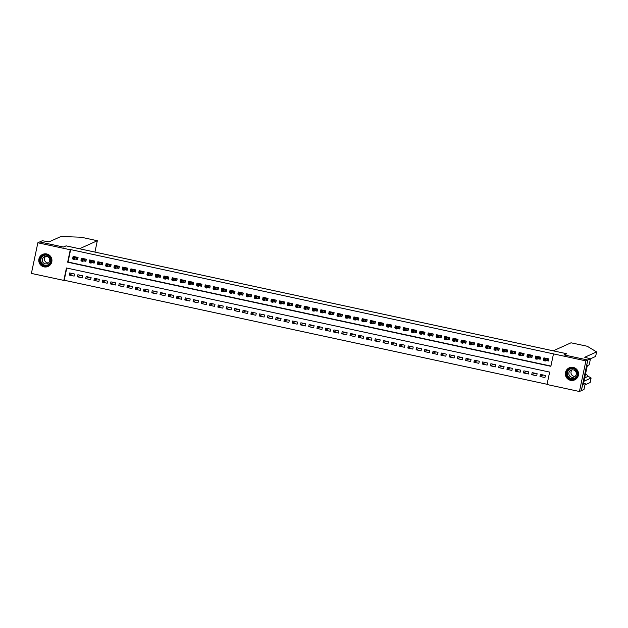<?xml version="1.0" encoding="UTF-8"?>
<svg xmlns="http://www.w3.org/2000/svg" width="628" height="628" viewBox="0 0 628 628"><rect width="100%" height="100%" fill="white"/><g stroke="black" fill="none" stroke-linecap="round" stroke-linejoin="round"><path stroke-width="0.94" d="M46.723 253.955A6.61 6.578 65.7 0 1 48.081 266.437A6.61 6.578 65.7 0 1 38.818 261.107A6.61 6.578 65.7 0 1 46.723 253.955M573.293 367.419A6.61 6.578 65.7 0 1 574.651 379.901A6.61 6.578 65.7 0 1 565.388 374.571A6.61 6.578 65.7 0 1 573.293 367.419M37.853 242.785L39.737 241.937L63.483 247.055L66.105 245.87L566.66 353.721L564.03 354.906L587.777 360.025L581.316 390.655L579.44 391.503L547.019 384.517L549.641 372.098L66.435 267.983L63.821 280.402L31.4 273.416L37.853 242.785L70.273 249.771L67.659 262.19L550.858 366.305L553.48 353.886L585.9 360.872L579.44 391.503M66.764 268.054L64.197 280.237L547.074 384.281M75.493 259.081L77.621 259.545L78.06 257.472L73.107 256.405L72.667 258.477L73.107 258.571M83.752 260.863L85.879 261.319L86.319 259.254L81.365 258.186L80.926 260.251L81.365 260.345M92.018 262.645L94.145 263.101L94.577 261.028L89.623 259.961L89.184 262.033L89.631 262.127M100.276 264.419L102.403 264.883L102.835 262.81L97.882 261.743L97.45 263.815L97.89 263.909M108.534 266.201L110.661 266.657L111.101 264.592L106.14 263.524L105.708 265.589L106.148 265.691M116.792 267.983L118.92 268.439L119.359 266.366L114.406 265.299L113.966 267.371L114.406 267.465M125.051 269.757L127.186 270.221L127.617 268.148L122.664 267.081L122.224 269.153L122.664 269.247M133.317 271.539L135.444 272.002L135.876 269.93L130.922 268.863L130.483 270.935L130.93 271.029M141.575 273.321L143.702 273.777L144.142 271.712L139.181 270.644L138.749 272.709L139.188 272.803M149.833 275.103L151.96 275.559L152.4 273.486L147.439 272.419L147.007 274.491L147.447 274.585M158.091 276.877L160.219 277.341L160.658 275.268L155.705 274.201L155.265 276.273L155.705 276.367M166.357 278.659L168.485 279.115L168.916 277.05L163.963 275.982L163.523 278.047L163.963 278.149M174.615 280.441L176.743 280.897L177.174 278.832L172.221 277.764L171.782 279.829L172.229 279.923M182.874 282.223L185.001 282.679L185.441 280.606L180.479 279.539L180.048 281.611L180.487 281.705M191.132 283.997L193.259 284.46L193.699 282.388L188.738 281.32L188.306 283.393L188.745 283.487M199.39 285.779L201.517 286.235L201.957 284.17L197.004 283.102L196.564 285.167L197.004 285.261M207.656 287.561L209.783 288.017L210.215 285.944L205.262 284.877L204.822 286.949L205.27 287.043M215.914 289.335L218.042 289.798L218.473 287.726L213.52 286.658L213.088 288.731L213.528 288.825M224.172 291.117L226.3 291.58L226.739 289.508L221.778 288.44L221.346 290.505L221.786 290.607M232.431 292.899L234.558 293.355L234.998 291.29L230.044 290.222L229.605 292.287L230.044 292.381M240.689 294.681L242.824 295.136L243.256 293.064L238.302 291.996L237.863 294.069L238.302 294.163M248.955 296.455L251.082 296.918L251.514 294.846L246.561 293.778L246.121 295.851L246.569 295.945M257.213 298.237L259.34 298.692L259.772 296.628L254.819 295.56L254.387 297.625L254.827 297.719M265.471 300.019L267.599 300.474L268.038 298.402L263.077 297.334L262.645 299.407L263.085 299.501M273.73 301.793L275.857 302.256L276.296 300.184L271.343 299.116L270.904 301.189L271.343 301.283M281.988 303.575L284.123 304.038L284.555 301.966L279.601 300.898L279.162 302.971L279.601 303.065M290.254 305.357L292.381 305.812L292.813 303.748L287.86 302.68L287.42 304.745L287.867 304.839M298.512 307.139L300.639 307.594L301.079 305.522L296.118 304.454L295.686 306.527L296.126 306.621M306.77 308.913L308.898 309.376L309.337 307.304L304.376 306.236L303.944 308.309L304.384 308.403M315.028 310.695L317.156 311.15L317.595 309.086L312.642 308.018L312.202 310.083L312.642 310.185M323.294 312.477L325.422 312.932L325.854 310.86L320.9 309.792L320.461 311.865L320.9 311.959M331.553 314.251L333.68 314.714L334.112 312.642L329.158 311.574L328.727 313.647L329.166 313.741M339.811 316.033L341.938 316.496L342.378 314.424L337.417 313.356L336.985 315.429L337.424 315.523M348.069 317.815L350.196 318.27L350.636 316.206L345.683 315.138L345.243 317.203L345.683 317.297M356.327 319.597L358.455 320.052L358.894 317.98L353.941 316.912L353.501 318.985L353.941 319.079M364.593 321.371L366.721 321.834L367.152 319.762L362.199 318.694L361.759 320.767L362.207 320.861M372.851 323.153L374.979 323.608L375.411 321.544L370.457 320.476L370.025 322.541L370.465 322.643M381.11 324.935L383.237 325.39L383.677 323.326L378.715 322.25L378.284 324.323L378.723 324.417M389.368 326.717L391.495 327.172L391.935 325.1L386.981 324.032L386.542 326.105L386.981 326.199M397.626 328.491L399.761 328.954L400.193 326.882L395.24 325.814L394.8 327.887L395.24 327.981M405.892 330.273L408.019 330.728L408.451 328.664L403.498 327.596L403.058 329.661L403.506 329.755M414.15 332.055L416.278 332.51L416.717 330.438L411.756 329.37L411.324 331.443L411.764 331.537M422.409 333.829L424.536 334.292L424.975 332.22L420.014 331.152L419.583 333.225L420.022 333.319M430.667 335.611L432.794 336.074L433.234 334.002L428.28 332.934L427.841 334.999L428.28 335.101M438.933 337.393L441.06 337.848L441.492 335.784L436.539 334.716L436.099 336.781L436.539 336.875M447.191 339.175L449.318 339.63L449.75 337.558L444.797 336.49L444.357 338.563L444.805 338.657M455.449 340.949L457.577 341.412L458.016 339.34L453.055 338.272L452.623 340.345L453.063 340.439M463.707 342.731L465.835 343.186L466.274 341.122L461.313 340.054L460.881 342.119L461.321 342.213M471.966 344.513L474.093 344.968L474.533 342.896L469.579 341.828L469.14 343.901L469.579 343.995M480.232 346.287L482.359 346.75L482.791 344.678L477.837 343.61L477.398 345.683L477.845 345.777M488.49 348.069L490.617 348.532L491.049 346.46L486.096 345.392L485.664 347.465L486.103 347.559M496.748 349.851L498.875 350.306L499.315 348.242L494.354 347.174L493.922 349.239L494.362 349.333M505.006 351.633L507.134 352.088L507.573 350.016L502.62 348.948L502.18 351.021L502.62 351.115M513.264 353.407L515.4 353.87L515.831 351.798L510.878 350.73L510.438 352.803L510.878 352.897M521.53 355.189L523.658 355.644L524.09 353.58L519.136 352.512L518.697 354.577L519.144 354.671M529.789 356.971L531.916 357.426L532.356 355.354L527.394 354.286L526.963 356.359L527.402 356.453M538.047 358.745L540.174 359.208L540.614 357.136L535.653 356.068L535.221 358.141L535.66 358.235M543.236 375.01L539.994 376.478L544.947 377.546L545.379 375.473L540.425 374.406L539.994 376.478M534.978 373.236L531.728 374.696L536.689 375.764L537.121 373.699L532.167 372.632L531.728 374.696M526.719 371.454L523.469 372.922L528.423 373.99L528.862 371.917L523.909 370.85L523.469 372.922M518.453 369.672L515.211 371.14L520.165 372.208L520.604 370.135L515.643 369.068L515.211 371.14M510.195 367.898L506.953 369.358L511.906 370.426L512.346 368.353L507.385 367.286L506.953 369.358M501.937 366.116L498.687 367.576L503.648 368.644L504.08 366.579L499.127 365.512L498.687 367.576M493.679 364.334L490.429 365.802L495.39 366.87L495.822 364.797L490.868 363.73L490.429 365.802M485.42 362.552L482.171 364.02L487.124 365.088L487.564 363.015L482.61 361.948L482.171 364.02M477.154 360.778L473.912 362.238L478.866 363.306L479.305 361.241L474.344 360.174L473.912 362.238M468.896 358.996L465.654 360.464L470.608 361.532L471.039 359.459L466.086 358.392L465.654 360.464M460.638 357.214L457.388 358.682L462.349 359.75L462.781 357.677L457.828 356.61L457.388 358.682M452.38 355.44L449.13 356.9L454.083 357.968L454.523 355.895L449.57 354.828L449.13 356.9M444.114 353.658L440.872 355.118L445.825 356.186L446.265 354.121L441.311 353.054L440.872 355.118M435.856 351.876L432.614 353.344L437.567 354.412L438.006 352.339L433.045 351.272L432.614 353.344M427.597 350.094L424.355 351.562L429.309 352.63L429.74 350.557L424.787 349.49L424.355 351.562M419.339 348.32L416.089 349.78L421.05 350.848L421.482 348.783L416.529 347.716L416.089 349.78M411.081 346.538L407.831 347.998L412.784 349.074L413.224 347.001L408.271 345.934L407.831 347.998M402.815 344.756L399.573 346.224L404.526 347.292L404.966 345.219L400.005 344.152L399.573 346.224M394.557 342.974L391.315 344.442L396.268 345.51L396.708 343.438L391.746 342.37L391.315 344.442M386.299 341.2L383.049 342.66L388.01 343.728L388.442 341.663L383.488 340.596L383.049 342.66M378.04 339.418L374.79 340.886L379.752 341.954L380.183 339.881L375.23 338.814L374.79 340.886M369.782 337.636L366.532 339.104L371.486 340.172L371.925 338.099L366.972 337.032L366.532 339.104M361.516 335.862L358.274 337.322L363.227 338.39L363.667 336.325L358.706 335.25L358.274 337.322M353.258 334.08L350.016 335.54L354.969 336.608L355.409 334.543L350.448 333.476L350.016 335.54M345 332.298L341.75 333.766L346.711 334.834L347.143 332.762L342.189 331.694L341.75 333.766M336.741 330.516L333.492 331.984L338.453 333.052L338.885 330.98L333.931 329.912L333.492 331.984M328.475 328.742L325.233 330.202L330.187 331.27L330.626 329.205L325.673 328.138L325.233 330.202M320.217 326.96L316.975 328.428L321.929 329.496L322.368 327.424L317.407 326.356L316.975 328.428M311.959 325.178L308.717 326.646L313.67 327.714L314.102 325.642L309.149 324.574L308.717 326.646M303.701 323.404L300.451 324.864L305.412 325.932L305.844 323.86L300.891 322.792L300.451 324.864M295.443 321.622L292.193 323.082L297.146 324.15L297.586 322.086L292.632 321.018L292.193 323.082M287.177 319.84L283.935 321.308L288.888 322.376L289.327 320.304L284.366 319.236L283.935 321.308M278.918 318.058L275.676 319.526L280.63 320.594L281.069 318.522L276.108 317.454L275.676 319.526M270.66 316.284L267.418 317.744L272.371 318.812L272.803 316.748L267.85 315.68L267.418 317.744M262.402 314.502L259.152 315.97L264.113 317.038L264.545 314.966L259.592 313.898L259.152 315.97M254.144 312.72L250.894 314.188L255.847 315.256L256.287 313.184L251.333 312.116L250.894 314.188M245.878 310.946L242.636 312.406L247.589 313.474L248.029 311.402L243.067 310.334L242.636 312.406M237.619 309.164L234.377 310.625L239.331 311.692L239.77 309.628L234.809 308.56L234.377 310.625M229.361 307.382L226.111 308.85L231.073 309.918L231.504 307.846L226.551 306.778L226.111 308.85M221.103 305.601L217.853 307.068L222.814 308.136L223.246 306.064L218.293 304.996L217.853 307.068M212.845 303.826L209.595 305.286L214.548 306.354L214.988 304.29L210.035 303.222L209.595 305.286M204.579 302.044L201.337 303.512L206.29 304.58L206.73 302.508L201.769 301.44L201.337 303.512M196.321 300.262L193.079 301.73L198.032 302.798L198.464 300.726L193.51 299.658L193.079 301.73M188.062 298.488L184.813 299.949L189.774 301.016L190.206 298.944L185.252 297.876L184.813 299.949M179.804 296.706L176.554 298.167L181.508 299.234L181.947 297.17L176.994 296.102L176.554 298.167M171.538 294.925L168.296 296.392L173.25 297.46L173.689 295.388L168.736 294.32L168.296 296.392M163.28 293.143L160.038 294.611L164.991 295.678L165.431 293.606L160.47 292.538L160.038 294.611M155.022 291.368L151.78 292.829L156.733 293.896L157.165 291.832L152.212 290.764L151.78 292.829M146.764 289.587L143.514 291.047L148.475 292.122L148.907 290.05L143.953 288.982L143.514 291.047M138.505 287.805L135.256 289.273L140.209 290.34L140.648 288.268L135.695 287.2L135.256 289.273M130.239 286.023L126.997 287.491L131.951 288.558L132.39 286.486L127.429 285.418L126.997 287.491M121.981 284.249L118.739 285.709L123.692 286.776L124.132 284.712L119.171 283.644L118.739 285.709M113.723 282.467L110.473 283.935L115.434 285.002L115.866 282.93L110.913 281.862L110.473 283.935M105.465 280.685L102.215 282.153L107.176 283.22L107.608 281.148L102.654 280.08L102.215 282.153M97.207 278.911L93.957 280.371L98.91 281.438L99.35 279.374L94.396 278.298L93.957 280.371M88.941 277.129L85.698 278.589L90.652 279.656L91.091 277.592L86.13 276.524L85.698 278.589M80.682 275.347L77.44 276.815L82.394 277.882L82.833 275.81L77.872 274.742L77.44 276.815M74.567 274.028L69.614 272.96L69.174 275.033L74.135 276.1L74.567 274.028M553.48 353.886L70.65 249.599L68.036 262.017L550.913 366.061M546.305 360.527L548.432 360.99L548.872 358.918L543.919 357.85L543.479 359.923L543.919 360.017M587.777 360.025L585.9 360.872M543.989 359.687L543.479 359.923M72.424 273.565L69.174 275.033M535.731 357.913L535.221 358.141M527.473 356.131L526.963 356.359M519.207 354.349L518.697 354.577M510.949 352.567L510.438 352.803M502.69 350.793L502.18 351.021M494.432 349.011L493.922 349.239M486.166 347.229L485.664 347.465M477.908 345.455L477.398 345.683M469.65 343.673L469.14 343.901M461.392 341.891L460.881 342.119M453.133 340.109L452.623 340.345M444.867 338.335L444.357 338.563M436.609 336.553L436.099 336.781M428.351 334.771L427.841 334.999M420.093 332.989L419.583 333.225M411.835 331.215L411.324 331.443M403.569 329.433L403.058 329.661M395.31 327.651L394.8 327.887M387.052 325.877L386.542 326.105M378.794 324.095L378.284 324.323M370.528 322.313L370.025 322.541M362.27 320.531L361.759 320.767M354.011 318.757L353.501 318.985M345.753 316.975L345.243 317.203M337.495 315.193L336.985 315.429M329.229 313.419L328.727 313.647M320.971 311.637L320.461 311.865M312.713 309.855L312.202 310.083M304.454 308.073L303.944 308.309M296.196 306.299L295.686 306.527M287.93 304.517L287.42 304.745M279.672 302.735L279.162 302.971M271.414 300.961L270.904 301.189M263.156 299.179L262.645 299.407M254.889 297.397L254.387 297.625M246.631 295.615L246.121 295.851M238.373 293.841L237.863 294.069M230.115 292.059L229.605 292.287M221.857 290.277L221.346 290.505M213.591 288.503L213.088 288.731M205.332 286.721L204.822 286.949M197.074 284.939L196.564 285.167M188.816 283.157L188.306 283.393M180.558 281.383L180.048 281.611M172.292 279.601L171.782 279.829M164.034 277.819L163.523 278.047M155.775 276.037L155.265 276.273M147.517 274.263L147.007 274.491M139.259 272.481L138.749 272.709M130.993 270.699L130.483 270.935M122.735 268.925L122.224 269.153M114.477 267.143L113.966 267.371M106.218 265.361L105.708 265.589M97.952 263.579L97.45 263.815M89.694 261.805L89.184 262.033M81.436 260.023L80.926 260.251M73.178 258.241L72.667 258.477M547.695 358.666L547.294 360.535L548.33 360.762L548.723 358.886M544.374 359.059L544.594 357.999M546.619 360.386L547.294 360.535L547.357 358.706L545.873 358.384L544.091 359.185L545.583 359.506L547.49 358.619M545.08 359.813L545.583 359.506L545.269 360.998L543.777 360.676L544.091 359.185L544.084 360.464L544.908 360.637L545.08 359.813L544.256 359.632M544.908 360.637L545.269 360.998L547.043 360.197M570.224 368.408A5.723 5.691 65.7 0 1 577.407 372.09A5.723 5.691 65.7 0 1 573.756 379.288A5.723 5.691 65.7 0 1 566.574 375.599A5.723 5.691 65.7 0 1 570.224 368.408M573.67 378.865A5.299 5.275 -114.3 0 0 576.951 371.933A5.299 5.275 -114.3 0 0 569.855 368.997A5.299 5.275 -114.3 0 0 567.115 375.725A5.299 5.275 -114.3 0 0 573.67 378.865M573.741 377.169A3.768 3.752 -114.3 0 0 576.08 372.231A3.768 3.752 -114.3 0 0 571.025 370.143A3.768 3.752 -114.3 0 0 569.078 374.932A3.768 3.752 -114.3 0 0 573.741 377.169M573.702 367.521A6.57 6.539 -114.3 0 0 565.891 376.203A6.57 6.539 -114.3 0 0 577.87 376.753M575.13 376.353A3.768 3.752 65.7 0 1 572.187 369.829M43.662 254.944A5.723 5.691 65.7 0 1 50.844 258.634A5.723 5.691 65.7 0 1 47.194 265.825A5.723 5.691 65.7 0 1 40.011 262.143A5.723 5.691 65.7 0 1 43.662 254.944M47.1 265.409A5.299 5.275 -114.3 0 0 50.381 258.469A5.299 5.275 -114.3 0 0 43.285 255.541A5.299 5.275 -114.3 0 0 40.545 262.269A5.299 5.275 -114.3 0 0 47.1 265.409M47.178 263.713A3.768 3.752 -114.3 0 0 49.51 258.767A3.768 3.752 -114.3 0 0 44.462 256.687A3.768 3.752 -114.3 0 0 42.508 261.476A3.768 3.752 -114.3 0 0 47.178 263.713M47.139 254.057A6.57 6.539 -114.3 0 0 39.329 262.74A6.57 6.539 -114.3 0 0 51.308 263.289M48.568 262.897A3.768 3.752 65.7 0 1 45.624 256.373M584.958 384.886L590.147 382.546L591.097 378.017L588.232 376.282L585.61 373.589M553.237 350.832L571.033 342.802L587.243 346.256L596.6 351.916L584.731 357.261L590.446 358.847L587.816 360.032L564.156 354.93L566.778 353.745L553.237 350.832M590.446 358.847L589.182 364.852L587.494 365.606L586.992 367.035L583.624 383.017L583.569 384.234L585.257 383.48L583.993 389.478L581.316 390.655M581.363 390.663L587.816 360.032M596.6 351.916L595.642 356.445L590.359 358.831M584.009 381.212L591.097 378.017M585.257 383.48L583.797 383.166M65.987 245.838L79.528 248.759L97.332 240.728L81.224 237.227L60.947 236.497L49.086 241.851L42.319 240.744L39.69 241.929L63.357 247.024L65.964 245.933M97.332 240.728L94.946 252.079L97.332 240.728M539.436 356.885L539.036 358.753L540.072 358.981L540.465 357.104M536.108 357.285L536.336 356.217M538.353 358.612L539.036 358.753L539.099 356.924L537.607 356.602L535.833 357.411L537.325 357.724L539.232 356.837M536.822 358.031L537.325 357.724L537.011 359.216L535.519 358.894L535.833 357.411L535.825 358.682L536.65 358.863L536.822 358.031L535.998 357.85M536.65 358.863L537.011 359.216L538.785 358.415M531.17 355.103L530.778 356.979L531.814 357.199L532.206 355.322M527.85 355.503L528.077 354.435M530.095 356.83L530.778 356.979L530.841 355.15L529.349 354.828L527.575 355.629L529.059 355.95L530.974 355.063M528.564 356.249L529.059 355.95L528.745 357.442L527.261 357.12L527.575 355.629L527.567 356.9L528.391 357.081L528.564 356.249L527.74 356.076M528.391 357.081L528.745 357.442L530.527 356.633M522.912 353.321L522.52 355.197L523.548 355.417L523.948 353.548M519.591 353.721L519.819 352.653M521.837 355.048L522.52 355.197L522.575 353.368L521.091 353.046L519.317 353.847L520.8 354.168L522.716 353.281M520.306 354.475L520.8 354.168L520.486 355.66L519.003 355.338L519.317 353.847L519.301 355.118L520.133 355.299L520.306 354.475L519.482 354.294M520.133 355.299L520.486 355.66L522.26 354.859M514.654 351.547L514.261 353.415L515.29 353.643L515.682 351.766M511.333 351.947L511.553 350.879M513.578 353.274L514.261 353.415L514.316 351.586L512.833 351.264L511.059 352.065L512.542 352.387L514.45 351.499M512.048 352.693L512.542 352.387L512.228 353.878L510.745 353.556L511.059 352.065L511.043 353.344L511.867 353.517L512.048 352.693L511.216 352.512M511.867 353.517L512.228 353.878L514.002 353.077M506.396 349.765L505.995 351.641L507.031 351.861L507.424 349.984M503.067 350.165L503.295 349.097M505.312 351.492L505.995 351.641L506.058 349.804L504.574 349.49L502.793 350.291L504.284 350.605L506.192 349.718M503.782 350.911L504.284 350.605L503.97 352.096L502.479 351.782L502.793 350.291L502.785 351.562L503.609 351.743L503.782 350.911L502.957 350.738M503.609 351.743L503.97 352.096L505.744 351.295M498.13 347.983L497.737 349.859L498.773 350.079L499.166 348.21M494.809 348.383L495.037 347.315M497.054 349.71L497.737 349.859L497.8 348.03L496.308 347.708L494.534 348.509L496.026 348.83L497.933 347.943M495.523 349.137L496.026 348.83L495.712 350.322L494.22 350L494.534 348.509L494.526 349.78L495.351 349.961L495.523 349.137L494.699 348.956M495.351 349.961L495.712 350.322L497.486 349.521M489.871 346.209L489.479 348.077L490.507 348.305L490.908 346.428M486.551 346.601L486.779 345.533M488.796 347.928L489.479 348.077L489.542 346.248L488.05 345.926L486.276 346.727L487.76 347.049L489.675 346.161M487.265 347.355L487.76 347.049L487.446 348.54L485.962 348.218L486.276 346.727L486.26 348.006L487.093 348.179L487.265 347.355L486.441 347.174M487.093 348.179L487.446 348.54L489.228 347.739M481.613 344.427L481.221 346.295L482.249 346.523L482.649 344.646M478.293 344.827L478.512 343.759M480.538 346.154L481.221 346.295L481.276 344.466L479.792 344.144L478.018 344.953L479.502 345.267L481.417 344.38M479.007 345.573L479.502 345.267L479.188 346.758L477.704 346.436L478.018 344.953L478.002 346.224L478.826 346.405L479.007 345.573L478.175 345.392M478.826 346.405L479.188 346.758L480.962 345.957M473.355 342.645L472.963 344.521L473.991 344.741L474.383 342.864M470.034 343.045L470.254 341.977M472.28 344.372L472.963 344.521L473.017 342.692L471.534 342.37L469.76 343.171L471.243 343.492L473.151 342.605M470.741 343.791L471.243 343.492L470.929 344.976L469.438 344.662L469.76 343.171L469.744 344.442L470.568 344.623L470.741 343.791L469.917 343.618M470.568 344.623L470.929 344.976L472.703 344.175M465.097 340.863L464.696 342.739L465.733 342.959L466.125 341.09M461.768 341.263L461.996 340.195M464.014 342.59L464.696 342.739L464.759 340.91L463.276 340.588L461.494 341.389L462.985 341.711L464.893 340.823M462.483 342.017L462.985 341.711L462.671 343.202L461.18 342.88L461.494 341.389L461.486 342.66L462.31 342.841L462.483 342.017L461.659 341.836M462.31 342.841L462.671 343.202L464.445 342.401M456.831 339.089L456.438 340.957L457.474 341.185L457.867 339.308M453.51 339.489L453.738 338.421M455.755 340.816L456.438 340.957L456.501 339.128L455.01 338.806L453.235 339.607L454.719 339.929L456.635 339.041M454.225 340.235L454.719 339.929L454.405 341.42L452.921 341.098L453.235 339.607L453.228 340.886L454.052 341.059L454.225 340.235L453.4 340.054M454.052 341.059L454.405 341.42L456.187 340.619M448.573 337.307L448.18 339.183L449.208 339.403L449.609 337.526M445.252 337.707L445.48 336.639M447.497 339.034L448.18 339.183L448.243 337.346L446.751 337.032L444.977 337.833L446.461 338.147L448.376 337.26M445.966 338.453L446.461 338.147L446.147 339.638L444.663 339.324L444.977 337.833L444.962 339.104L445.794 339.285L445.966 338.453L445.142 338.28M445.794 339.285L446.147 339.638L447.929 338.837M440.314 335.525L439.922 337.401L440.95 337.621L441.351 335.752M436.994 335.925L437.214 334.857M439.239 337.252L439.922 337.401L439.977 335.572L438.493 335.25L436.719 336.051L438.203 336.373L440.118 335.485M437.708 336.671L438.203 336.373L437.889 337.864L436.405 337.542L436.719 336.051L436.703 337.322L437.528 337.503L437.708 336.671L436.876 336.498M437.528 337.503L437.889 337.864L439.663 337.063M432.056 333.743L431.656 335.619L432.692 335.839L433.085 333.97M428.736 334.143L428.955 333.076M430.981 335.47L431.656 335.619L431.719 333.79L430.235 333.468L428.453 334.269L429.945 334.591L431.852 333.704M429.442 334.897L429.945 334.591L429.63 336.082L428.139 335.76L428.453 334.269L428.445 335.548L429.269 335.721L429.442 334.897L428.618 334.716M429.269 335.721L429.63 336.082L431.405 335.281M423.798 331.969L423.398 333.837L424.434 334.065L424.826 332.188M420.47 332.369L420.697 331.301M422.715 333.696L423.398 333.837L423.46 332.008L421.969 331.686L420.195 332.487L421.686 332.809L423.594 331.922M421.184 333.115L421.686 332.809L421.372 334.3L419.881 333.978L420.195 332.487L420.187 333.766L421.011 333.947L421.184 333.115L420.36 332.934M421.011 333.947L421.372 334.3L423.146 333.499M415.532 330.187L415.139 332.063L416.176 332.283L416.568 330.406M412.211 330.587L412.439 329.519M414.456 331.914L415.139 332.063L415.202 330.234L413.711 329.912L411.937 330.713L413.42 331.034L415.336 330.147M412.926 331.333L413.42 331.034L413.106 332.518L411.623 332.204L411.937 330.713L411.929 331.984L412.753 332.165L412.926 331.333L412.101 331.16M412.753 332.165L413.106 332.518L414.888 331.717M407.274 328.405L406.881 330.281L407.91 330.501L408.31 328.632M403.953 328.805L404.181 327.738M406.198 330.132L406.881 330.281L406.936 328.452L405.453 328.13L403.678 328.931L405.162 329.253L407.077 328.365M404.668 329.559L405.162 329.253L404.848 330.744L403.364 330.422L403.678 328.931L403.663 330.202L404.495 330.383L404.668 329.559L403.843 329.378M404.495 330.383L404.848 330.744L406.622 329.943M399.016 326.631L398.623 328.499L399.651 328.727L400.044 326.85M395.695 327.023L395.915 325.963M397.94 328.358L398.623 328.499L398.678 326.67L397.194 326.348L395.42 327.149L396.904 327.471L398.811 326.584M396.409 327.777L396.904 327.471L396.59 328.962L395.106 328.64L395.42 327.149L395.404 328.428L396.229 328.601L396.409 327.777L395.577 327.596M396.229 328.601L396.59 328.962L398.364 328.161M390.757 324.849L390.357 326.725L391.393 326.945L391.786 325.069M387.429 325.249L387.657 324.181M389.674 326.576L390.357 326.725L390.42 324.888L388.936 324.574L387.154 325.375L388.646 325.689L390.553 324.802M388.143 325.995L388.646 325.689L388.332 327.18L386.84 326.858L387.154 325.375L387.146 326.646L387.971 326.827L388.143 325.995L387.319 325.814M387.971 326.827L388.332 327.18L390.106 326.379M382.491 323.067L382.099 324.943L383.135 325.163L383.527 323.287M379.171 323.467L379.398 322.399M381.416 324.794L382.099 324.943L382.162 323.114L380.67 322.792L378.896 323.593L380.387 323.915L382.295 323.028M379.885 324.213L380.387 323.915L380.073 325.406L378.582 325.084L378.896 323.593L378.888 324.864L379.712 325.045L379.885 324.213L379.061 324.04M379.712 325.045L380.073 325.406L381.848 324.598M374.233 321.285L373.841 323.161L374.877 323.381L375.269 321.512M370.913 321.685L371.14 320.618M373.158 323.012L373.841 323.161L373.903 321.332L372.412 321.01L370.638 321.811L372.121 322.133L374.037 321.246M371.627 322.439L372.121 322.133L371.807 323.624L370.324 323.302L370.638 321.811L370.622 323.09L371.454 323.263L371.627 322.439L370.803 322.258M371.454 323.263L371.807 323.624L373.589 322.823M365.975 319.511L365.582 321.379L366.611 321.607L367.011 319.731M362.654 319.911L362.874 318.843M364.899 321.238L365.582 321.379L365.637 319.55L364.154 319.228L362.38 320.029L363.863 320.351L365.779 319.464M363.369 320.657L363.863 320.351L363.549 321.842L362.066 321.52L362.38 320.029L362.364 321.308L363.188 321.481L363.369 320.657L362.544 320.476M363.188 321.481L363.549 321.842L365.323 321.041M357.717 317.729L357.324 319.605L358.353 319.825L358.745 317.949M354.396 318.129L354.616 317.061M356.641 319.456L357.324 319.605L357.379 317.768L355.895 317.454L354.121 318.255L355.605 318.577L357.513 317.69M355.11 318.875L355.605 318.577L355.291 320.06L353.807 319.746L354.121 318.255L354.106 319.526L354.93 319.707L355.11 318.875L354.278 318.702M354.93 319.707L355.291 320.06L357.065 319.26M349.458 315.947L349.058 317.823L350.094 318.043L350.487 316.174M346.13 316.347L346.358 315.28M348.375 317.674L349.058 317.823L349.121 315.994L347.637 315.672L345.855 316.473L347.347 316.795L349.254 315.908M346.844 317.101L347.347 316.795L347.033 318.286L345.541 317.964L345.855 316.473L345.847 317.744L346.672 317.925L346.844 317.101L346.02 316.92M346.672 317.925L347.033 318.286L348.807 317.485M341.192 314.173L340.8 316.041L341.836 316.269L342.229 314.392M337.872 314.565L338.099 313.505M340.117 315.892L340.8 316.041L340.863 314.212L339.371 313.89L337.597 314.691L339.089 315.013L340.996 314.126M338.586 315.319L339.089 315.013L338.767 316.504L337.283 316.182L337.597 314.691L337.589 315.97L338.414 316.143L338.586 315.319L337.762 315.138M338.414 316.143L338.767 316.504L340.549 315.703M332.934 312.391L332.542 314.267L333.57 314.487L333.97 312.611M329.614 312.791L329.841 311.724M331.859 314.118L332.542 314.267L332.605 312.43L331.113 312.116L329.339 312.917L330.823 313.231L332.738 312.344M330.328 313.537L330.823 313.231L330.509 314.722L329.025 314.4L329.339 312.917L329.323 314.188L330.155 314.369L330.328 313.537L329.504 313.356M330.155 314.369L330.509 314.722L332.291 313.921M324.676 310.609L324.284 312.485L325.312 312.705L325.712 310.829M321.355 311.009L321.575 309.942M323.601 312.336L324.284 312.485L324.338 310.656L322.855 310.334L321.081 311.135L322.564 311.457L324.48 310.57M322.07 311.755L322.564 311.457L322.25 312.948L320.767 312.626L321.081 311.135L321.065 312.406L321.889 312.587L322.07 311.755L321.238 311.582M321.889 312.587L322.25 312.948L324.024 312.14M316.418 308.827L316.025 310.703L317.054 310.923L317.446 309.055M313.097 309.227L313.317 308.16M315.342 310.554L316.025 310.703L316.08 308.874L314.597 308.552L312.815 309.353L314.306 309.675L316.214 308.788M313.804 309.981L314.306 309.675L313.992 311.166L312.501 310.844L312.815 309.353L312.807 310.625L313.631 310.805L313.804 309.981L312.98 309.8M313.631 310.805L313.992 311.166L315.766 310.365M308.16 307.053L307.759 308.921L308.795 309.149L309.188 307.273M304.831 307.453L305.059 306.386M307.076 308.78L307.759 308.921L307.822 307.092L306.338 306.77L304.556 307.571L306.048 307.893L307.956 307.006M305.546 308.199L306.048 307.893L305.734 309.384L304.242 309.062L304.556 307.571L304.549 308.85L305.373 309.023L305.546 308.199L304.721 308.018M305.373 309.023L305.734 309.384L307.508 308.584M299.894 305.271L299.501 307.147L300.537 307.367L300.93 305.491M296.573 305.671L296.801 304.604M298.818 306.998L299.501 307.147L299.564 305.31L298.072 304.996L296.298 305.797L297.782 306.119L299.697 305.224M297.287 306.417L297.782 306.119L297.468 307.602L295.984 307.288L296.298 305.797L296.29 307.068L297.115 307.249L297.287 306.417L296.463 306.244M297.115 307.249L297.468 307.602L299.25 306.802M291.635 303.489L291.243 305.365L292.271 305.585L292.672 303.716M288.315 303.889L288.542 302.822M290.56 305.216L291.243 305.365L291.298 303.536L289.814 303.214L288.04 304.015L289.524 304.337L291.439 303.45M289.029 304.643L289.524 304.337L289.21 305.828L287.726 305.506L288.04 304.015L288.024 305.286L288.856 305.467L289.029 304.643L288.205 304.462M288.856 305.467L289.21 305.828L290.984 305.027M283.377 301.715L282.985 303.583L284.013 303.811L284.406 301.935M280.057 302.107L280.276 301.048M282.302 303.434L282.985 303.583L283.04 301.754L281.556 301.432L279.782 302.233L281.266 302.555L283.181 301.668M280.771 302.861L281.266 302.555L280.952 304.046L279.468 303.724L279.782 302.233L279.766 303.512L280.59 303.685L280.771 302.861L279.939 302.68M280.59 303.685L280.952 304.046L282.726 303.245M275.119 299.933L274.719 301.801L275.755 302.029L276.147 300.153M271.798 300.333L272.018 299.266M274.044 301.66L274.719 301.801L274.781 299.972L273.298 299.65L271.516 300.459L273.007 300.773L274.915 299.886M272.505 301.079L273.007 300.773L272.693 302.264L271.202 301.942L271.516 300.459L271.508 301.73L272.332 301.911L272.505 301.079L271.681 300.898M272.332 301.911L272.693 302.264L274.467 301.464M266.861 298.151L266.46 300.027L267.497 300.247L267.889 298.371M263.532 298.551L263.76 297.484M265.777 299.878L266.46 300.027L266.523 298.198L265.032 297.876L263.258 298.677L264.749 298.999L266.657 298.112M264.247 299.297L264.749 298.999L264.435 300.482L262.944 300.168L263.258 298.677L263.25 299.949L264.074 300.129L264.247 299.297L263.422 299.124M264.074 300.129L264.435 300.482L266.209 299.682M258.595 296.369L258.202 298.245L259.238 298.465L259.631 296.597M255.274 296.769L255.502 295.702M257.519 298.096L258.202 298.245L258.265 296.416L256.774 296.094L254.999 296.895L256.483 297.217L258.398 296.33M255.989 297.523L256.483 297.217L256.169 298.708L254.685 298.386L254.999 296.895L254.992 298.167L255.816 298.347L255.989 297.523L255.164 297.342M255.816 298.347L256.169 298.708L257.951 297.908M250.337 294.595L249.944 296.463L250.972 296.691L251.373 294.815M247.016 294.995L247.244 293.928M249.261 296.322L249.944 296.463L249.999 294.634L248.515 294.312L246.741 295.113L248.225 295.435L250.14 294.548M247.73 295.741L248.225 295.435L247.911 296.926L246.427 296.604L246.741 295.113L246.726 296.392L247.558 296.565L247.73 295.741L246.906 295.56M247.558 296.565L247.911 296.926L249.685 296.126M242.078 292.813L241.686 294.689L242.714 294.909L243.107 293.033M238.758 293.213L238.978 292.146M241.003 294.54L241.686 294.689L241.741 292.852L240.257 292.538L238.483 293.339L239.967 293.653L241.874 292.766M239.472 293.959L239.967 293.653L239.653 295.144L238.169 294.83L238.483 293.339L238.467 294.611L239.292 294.791L239.472 293.959L238.64 293.786M239.292 294.791L239.653 295.144L241.427 294.344M233.82 291.031L233.42 292.907L234.456 293.127L234.848 291.259M230.492 291.431L230.719 290.364M232.737 292.758L233.42 292.907L233.483 291.078L231.999 290.756L230.217 291.557L231.708 291.879L233.616 290.992M231.206 292.177L231.708 291.879L231.394 293.37L229.903 293.048L230.217 291.557L230.209 292.829L231.033 293.009L231.206 292.177L230.382 292.004M231.033 293.009L231.394 293.37L233.169 292.57M225.554 289.249L225.162 291.125L226.198 291.345L226.59 289.477M222.234 289.649L222.461 288.582M224.479 290.976L225.162 291.125L225.224 289.296L223.733 288.974L221.959 289.775L223.45 290.097L225.358 289.21M222.948 290.403L223.45 290.097L223.136 291.588L221.645 291.266L221.959 289.775L221.951 291.054L222.775 291.227L222.948 290.403L222.124 290.222M222.775 291.227L223.136 291.588L224.91 290.788M217.296 287.475L216.903 289.343L217.932 289.571L218.332 287.695M213.975 287.875L214.203 286.808M216.22 289.202L216.903 289.343L216.966 287.514L215.475 287.192L213.701 288.001L215.184 288.315L217.1 287.428M214.69 288.621L215.184 288.315L214.87 289.806L213.387 289.484L213.701 288.001L213.685 289.273L214.517 289.453L214.69 288.621L213.865 288.44M214.517 289.453L214.87 289.806L216.652 289.006M209.038 285.693L208.645 287.569L209.674 287.789L210.074 285.913M205.717 286.093L205.937 285.026M207.962 287.42L208.645 287.569L208.7 285.74L207.216 285.418L205.442 286.219L206.926 286.541L208.841 285.654M206.431 286.839L206.926 286.541L206.612 288.024L205.128 287.71L205.442 286.219L205.427 287.491L206.251 287.671L206.431 286.839L205.599 286.666M206.251 287.671L206.612 288.024L208.386 287.224M200.779 283.911L200.387 285.787L201.415 286.007L201.808 284.139M197.459 284.311L197.679 283.244M199.704 285.638L200.387 285.787L200.442 283.958L198.958 283.636L197.176 284.437L198.668 284.759L200.575 283.872M198.165 285.065L198.668 284.759L198.354 286.25L196.862 285.928L197.176 284.437L197.168 285.709L197.993 285.889L198.165 285.065L197.341 284.884M197.993 285.889L198.354 286.25L200.128 285.45M192.521 282.137L192.121 284.005L193.157 284.233L193.55 282.357M189.193 282.537L189.421 281.47M191.438 283.864L192.121 284.005L192.184 282.176L190.7 281.854L188.918 282.655L190.41 282.977L192.317 282.09M189.907 283.283L190.41 282.977L190.096 284.468L188.604 284.146L188.918 282.655L188.91 283.935L189.734 284.107L189.907 283.283L189.083 283.102M189.734 284.107L190.096 284.468L191.87 283.668M184.255 280.355L183.863 282.231L184.899 282.451L185.291 280.575M180.935 280.755L181.162 279.688M183.18 282.082L183.863 282.231L183.926 280.394L182.434 280.08L180.66 280.881L182.144 281.195L184.059 280.308M181.649 281.501L182.144 281.195L181.83 282.686L180.346 282.365L180.66 280.881L180.652 282.153L181.476 282.333L181.649 281.501L180.825 281.328M181.476 282.333L181.83 282.686L183.612 281.886M175.997 278.573L175.605 280.449L176.633 280.669L177.033 278.801M172.676 278.973L172.904 277.906M174.922 280.3L175.605 280.449L175.667 278.62L174.176 278.298L172.402 279.099L173.885 279.421L175.801 278.534M173.391 279.719L173.885 279.421L173.571 280.912L172.088 280.59L172.402 279.099L172.386 280.371L173.218 280.551L173.391 279.719L172.567 279.546M173.218 280.551L173.571 280.912L175.345 280.112M167.739 276.791L167.346 278.667L168.375 278.887L168.775 277.019M164.418 277.191L164.638 276.124M166.663 278.518L167.346 278.667L167.401 276.838L165.918 276.516L164.143 277.317L165.627 277.639L167.543 276.752M165.133 277.945L165.627 277.639L165.313 279.13L163.829 278.808L164.143 277.317L164.128 278.596L164.952 278.769L165.133 277.945L164.301 277.764M164.952 278.769L165.313 279.13L167.087 278.33M159.481 275.017L159.08 276.885L160.116 277.113L160.509 275.237M156.16 275.417L156.38 274.35M158.405 276.744L159.08 276.885L159.143 275.056L157.659 274.734L155.877 275.535L157.369 275.857L159.276 274.97M156.867 276.163L157.369 275.857L157.055 277.348L155.563 277.026L155.877 275.535L155.87 276.815L156.694 276.987L156.867 276.163L156.042 275.982M156.694 276.987L157.055 277.348L158.829 276.548M151.222 273.235L150.822 275.111L151.858 275.331L152.251 273.455M147.894 273.635L148.122 272.568M150.139 274.962L150.822 275.111L150.885 273.274L149.393 272.96L147.619 273.761L149.111 274.083L151.018 273.196M148.608 274.381L149.111 274.083L148.797 275.566L147.305 275.252L147.619 273.761L147.611 275.033L148.436 275.213L148.608 274.381L147.784 274.208M148.436 275.213L148.797 275.566L150.571 274.766M142.956 271.453L142.564 273.329L143.6 273.549L143.993 271.681M139.636 271.853L139.863 270.786M141.881 273.18L142.564 273.329L142.627 271.5L141.135 271.178L139.361 271.979L140.845 272.301L142.76 271.414M140.35 272.607L140.845 272.301L140.531 273.792L139.047 273.47L139.361 271.979L139.353 273.251L140.177 273.431L140.35 272.607L139.526 272.426M140.177 273.431L140.531 273.792L142.313 272.992M134.698 269.679L134.306 271.547L135.334 271.775L135.734 269.899M131.378 270.071L131.605 269.012M133.623 271.406L134.306 271.547L134.361 269.718L132.877 269.396L131.103 270.197L132.587 270.519L134.502 269.632M132.092 270.825L132.587 270.519L132.273 272.01L130.789 271.689L131.103 270.197L131.087 271.477L131.919 271.649L132.092 270.825L131.268 270.644M131.919 271.649L132.273 272.01L134.047 271.21M126.44 267.897L126.047 269.773L127.076 269.993L127.468 268.117M123.119 268.297L123.339 267.23M125.364 269.624L126.047 269.773L126.102 267.936L124.619 267.622L122.845 268.423L124.328 268.737L126.236 267.85M123.834 269.043L124.328 268.737L124.014 270.228L122.531 269.907L122.845 268.423L122.829 269.695L123.653 269.875L123.834 269.043L123.002 268.863M123.653 269.875L124.014 270.228L125.788 269.428M118.182 266.115L117.781 267.991L118.818 268.211L119.21 266.335M114.853 266.515L115.081 265.448M117.098 267.842L117.781 267.991L117.844 266.162L116.361 265.84L114.579 266.641L116.07 266.963L117.978 266.076M115.568 267.261L116.07 266.963L115.756 268.454L114.265 268.132L114.579 266.641L114.571 267.913L115.395 268.093L115.568 267.261L114.743 267.088M115.395 268.093L115.756 268.454L117.53 267.646M109.916 264.333L109.523 266.209L110.559 266.429L110.952 264.561M106.595 264.733L106.823 263.666M108.84 266.06L109.523 266.209L109.586 264.38L108.094 264.058L106.32 264.859L107.812 265.181L109.719 264.294M107.309 265.487L107.812 265.181L107.498 266.672L106.006 266.351L106.32 264.859L106.313 266.139L107.137 266.311L107.309 265.487L106.485 265.306M107.137 266.311L107.498 266.672L109.272 265.872M101.657 262.559L101.265 264.427L102.301 264.655L102.694 262.779M98.337 262.959L98.565 261.892M100.582 264.286L101.265 264.427L101.328 262.598L99.836 262.276L98.062 263.077L99.546 263.399L101.461 262.512M99.051 263.705L99.546 263.399L99.232 264.89L97.748 264.569L98.062 263.077L98.047 264.357L98.879 264.529L99.051 263.705L98.227 263.524M98.879 264.529L99.232 264.89L101.014 264.09M93.399 260.777L93.007 262.653L94.035 262.873L94.436 260.997M90.079 261.177L90.299 260.11M92.324 262.504L93.007 262.653L93.062 260.816L91.578 260.502L89.804 261.303L91.288 261.625L93.203 260.73M90.793 261.923L91.288 261.625L90.974 263.108L89.49 262.794L89.804 261.303L89.788 262.575L90.613 262.755L90.793 261.923L89.961 261.75M90.613 262.755L90.974 263.108L92.748 262.308M85.141 258.995L84.749 260.871L85.777 261.091L86.169 259.223M81.821 259.395L82.04 258.328M84.066 260.722L84.749 260.871L84.804 259.042L83.32 258.72L81.546 259.521L83.029 259.843L84.937 258.956M82.535 260.149L83.029 259.843L82.715 261.334L81.232 261.012L81.546 259.521L81.53 260.793L82.354 260.973L82.535 260.149L81.703 259.968M82.354 260.973L82.715 261.334L84.49 260.534M76.883 257.221L76.483 259.089L77.519 259.317L77.911 257.441M73.555 257.613L73.782 256.554M75.8 258.94L76.483 259.089L76.545 257.26L75.062 256.938L73.28 257.739L74.771 258.061L76.679 257.174M74.269 258.367L74.771 258.061L74.457 259.552L72.966 259.231L73.28 257.739L73.272 259.019L74.096 259.191L74.269 258.367L73.445 258.186M74.096 259.191L74.457 259.552L76.231 258.752M574.4 378.566A5.299 5.275 65.7 0 1 567.539 375.654A5.299 5.275 65.7 0 1 570.051 368.919M571.99 368.534A5.126 5.103 -114.3 0 0 567.61 375.206A5.126 5.103 -114.3 0 0 575.97 377.357M47.838 265.11A5.299 5.275 65.7 0 1 40.977 262.19A5.299 5.275 65.7 0 1 43.481 255.455M45.428 255.078A5.126 5.103 -114.3 0 0 41.04 261.75A5.126 5.103 -114.3 0 0 49.408 263.901M588.232 376.282L584.707 377.868M569.29 367.859L569.91 367.584M574.691 379.83L575.311 379.555M42.728 254.403L43.34 254.12M48.128 266.374L48.748 266.099"/></g></svg>
